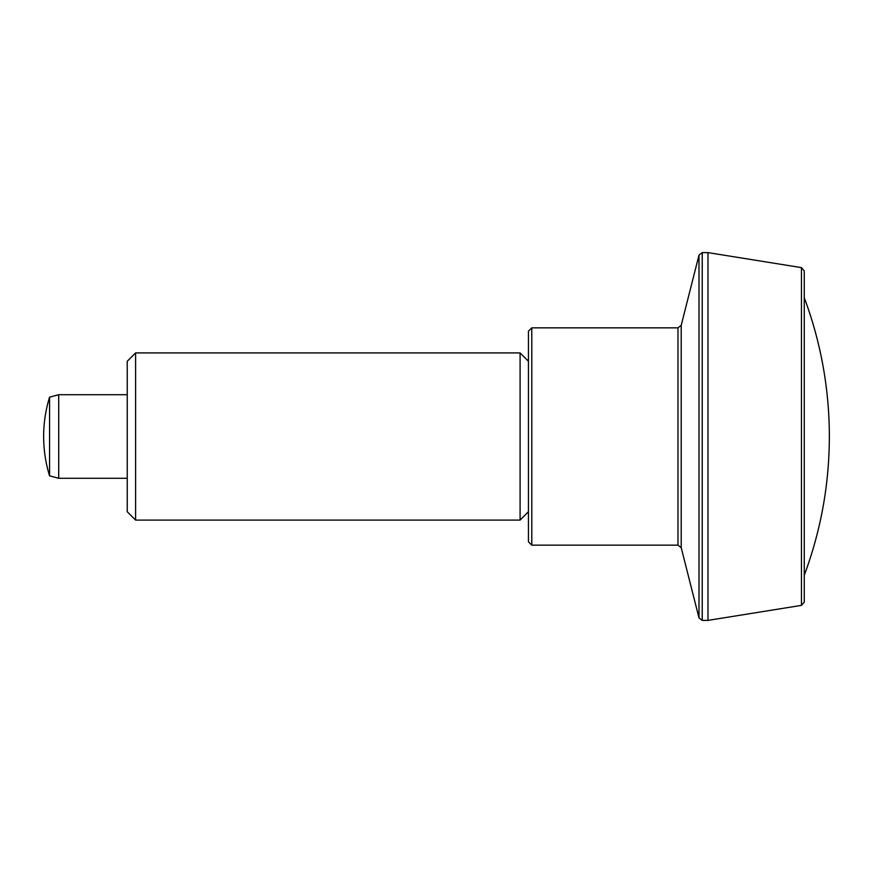 <?xml version="1.0" encoding="UTF-8"?>
<svg xmlns="http://www.w3.org/2000/svg" width="873" height="873" viewBox="0 0 873 873"><rect width="100%" height="100%" fill="white"/><g stroke="black" fill="none" stroke-linecap="round" stroke-linejoin="round"><path stroke-width="1.31" d="M520.09 352.91L528.449 361.269L528.449 511.731L520.09 520.09L135.599 520.09L135.599 352.91L520.09 352.91L520.09 520.09M528.449 436.5L528.449 541.817L531.788 545.156L531.788 327.844L528.449 331.183L528.449 436.5M804.273 602.075L804.273 270.925L801.458 267.629L801.458 605.371L804.273 602.075M801.458 267.629L707.981 252.613L707.981 620.387L702.23 620.387L702.23 252.613L698.989 255.134L698.989 617.866L702.23 620.387M804.273 436.5L804.273 575.252C820.926 530.5 829.285 484.253 829.35 436.5A396.418 396.418 0 0 0 804.273 297.748M49.565 436.5L49.565 475.84L58.709 478.295L58.709 394.705L49.565 397.16L49.565 436.5M135.599 520.09L127.24 511.731L127.24 361.269L135.599 352.91M681.213 547.687L681.213 325.313L677.972 327.844L677.972 545.156L681.213 547.687L698.989 617.866M681.213 325.313L698.989 255.134M707.981 252.613L702.23 252.613M801.458 605.371L707.981 620.387M677.972 327.844L531.788 327.844M677.972 545.156L531.788 545.156M127.24 394.705L58.709 394.705M127.24 478.295L58.709 478.295M49.565 397.16A133.733 133.733 0 0 0 49.565 475.84"/></g></svg>
